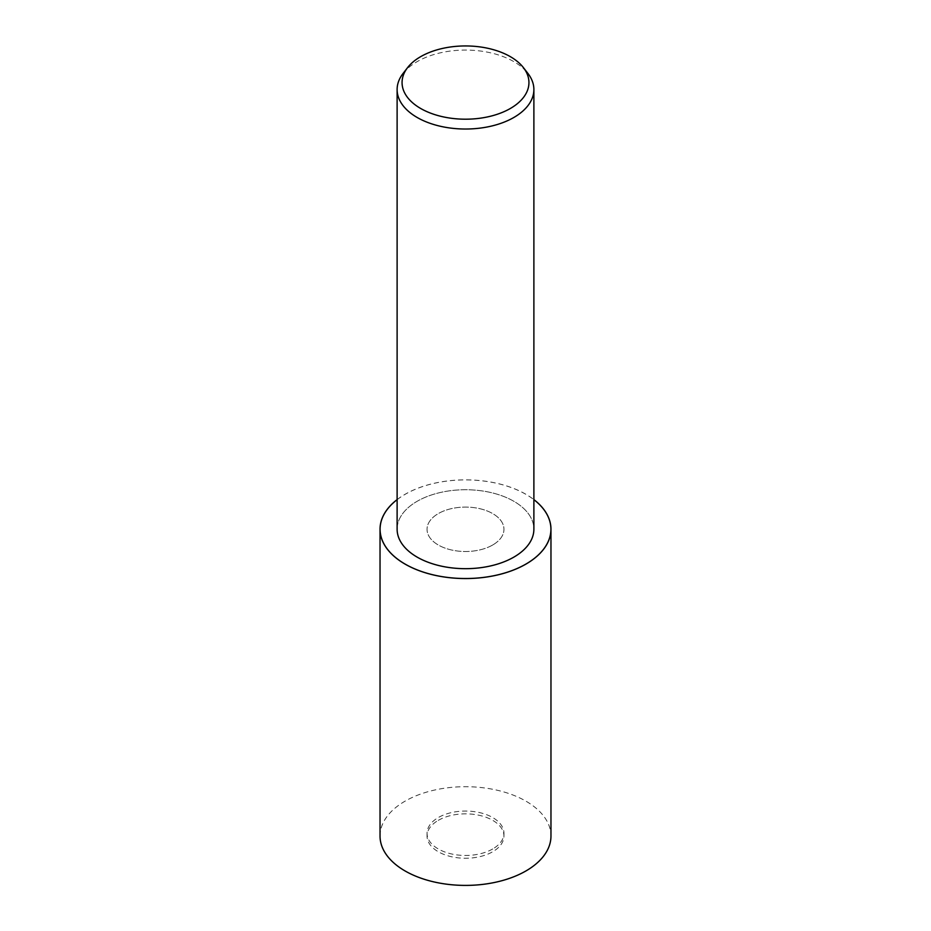 <?xml version="1.0" encoding="UTF-8"?>
<svg xmlns="http://www.w3.org/2000/svg" width="931" height="931" viewBox="0 0 931 931"><rect width="100%" height="100%" fill="white"/><g stroke="black" fill="none" stroke-linecap="round" stroke-linejoin="round"><path stroke-width="0.7" stroke-dasharray="4.66 3.49" d="M492.697 544.996A38.462 22.204 180 0 1 450.779 549.814A38.462 22.204 180 0 1 427.038 529.297A38.462 22.204 180 0 1 438.303 513.598A38.462 22.204 180 0 1 480.221 508.78A38.462 22.204 180 0 1 503.962 529.297A38.462 22.204 180 0 1 492.697 544.996A38.462 22.204 180 0 1 450.779 549.814A38.462 22.204 180 0 1 427.038 529.297A38.462 22.204 180 0 1 438.303 513.598A38.462 22.204 180 0 1 480.221 508.78A38.462 22.204 180 0 1 503.962 529.297A38.462 22.204 180 0 1 492.697 544.996M492.697 848.967A38.462 22.204 180 0 1 450.779 853.774A38.462 22.204 180 0 1 427.038 833.257A38.462 22.204 180 0 1 438.303 817.558A38.462 22.204 180 0 1 480.221 812.74A38.462 22.204 180 0 1 503.962 833.257A38.462 22.204 180 0 1 492.697 848.967M403.076 73.433A68.382 39.474 180 0 1 417.146 61.632A68.382 39.474 180 0 1 527.924 73.433M397.118 529.204A68.382 39.474 180 0 1 417.146 501.297A68.382 39.474 180 0 1 491.661 492.732A68.382 39.474 180 0 1 533.882 529.204M438.303 820.351A38.462 22.204 180 0 1 480.221 815.533A38.462 22.204 180 0 1 503.962 836.05A38.462 22.204 180 0 1 492.697 851.749A38.462 22.204 180 0 1 450.779 856.567A38.462 22.204 180 0 1 427.038 836.05A38.462 22.204 180 0 1 438.303 820.351M397.118 499.598A85.466 49.343 180 0 1 405.066 494.314A85.466 49.343 180 0 1 533.882 499.598M380.034 836.05A85.466 49.343 180 0 1 405.066 801.16A85.466 49.343 180 0 1 498.213 790.466A85.466 49.343 180 0 1 550.966 836.05M513.854 557.122A68.382 39.474 180 0 1 417.146 557.122A68.382 39.474 180 0 1 417.146 501.297A68.382 39.474 180 0 1 513.854 501.297A68.382 39.474 180 0 1 513.854 557.122M397.118 499.656A85.419 49.32 180 0 1 405.101 494.338A85.419 49.32 180 0 1 533.882 499.656M427.038 833.257L427.038 836.05M503.962 833.257L503.962 836.05"/><path stroke-width="1.4" d="M523.408 67.614L527.924 73.433A68.382 39.474 180 0 1 533.882 89.551A68.382 39.474 180 0 1 513.854 117.469A68.382 39.474 180 0 1 439.339 126.022A68.382 39.474 180 0 1 397.118 89.551A68.382 39.474 180 0 1 403.076 73.433L407.592 67.614A63.436 36.623 180 0 1 420.637 56.675A63.436 36.623 180 0 1 523.408 67.614A63.436 36.623 180 0 1 510.363 108.473A63.436 36.623 180 0 1 429.528 112.732A63.436 36.623 180 0 1 407.592 67.614M533.882 89.551L533.882 529.204A68.382 39.474 180 0 1 513.854 557.122A68.382 39.474 180 0 1 439.339 565.676A68.382 39.474 180 0 1 397.118 529.204L397.118 89.551M533.882 499.598A85.466 49.343 180 0 1 550.966 529.204A85.466 49.343 180 0 1 525.934 564.105A85.466 49.343 180 0 1 432.787 574.799A85.466 49.343 180 0 1 380.034 529.204A85.466 49.343 180 0 1 397.118 499.598M550.966 529.204L550.966 836.05A85.466 49.343 180 0 1 525.934 870.951A85.466 49.343 180 0 1 432.787 881.645A85.466 49.343 180 0 1 380.034 836.05L380.034 529.204M533.882 499.656A85.419 49.32 180 0 1 525.899 564.081A85.419 49.32 180 0 1 409.559 566.479A85.419 49.32 180 0 1 397.118 499.656"/></g></svg>
